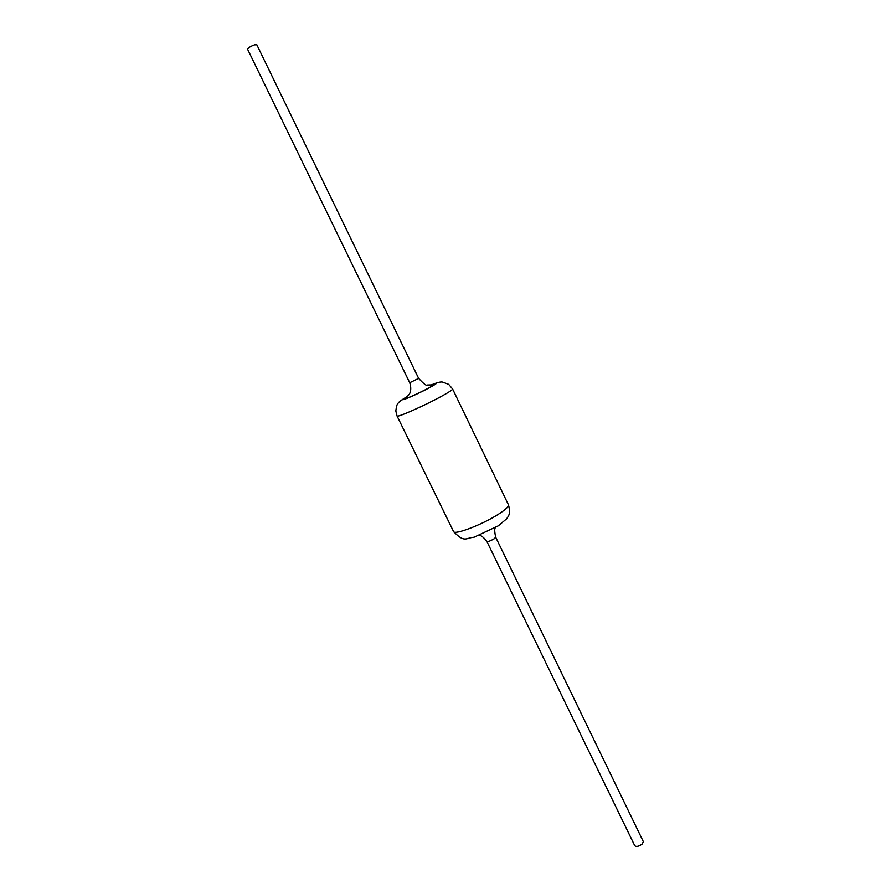 <?xml version="1.0" encoding="UTF-8"?>
<svg xmlns="http://www.w3.org/2000/svg" width="891" height="891" viewBox="0 0 891 891"><rect width="100%" height="100%" fill="white"/><g stroke="black" fill="none" stroke-linecap="round" stroke-linejoin="round"><path stroke-width="1.34" d="M479.28 535.424C481.229 535.346 483.757 537.373 486.887 541.505L634.782 845.759C636.441 846.996 638.925 846.405 642.255 843.989L643.324 841.605L495.697 537.24C494.427 531.359 494.405 528.107 495.608 527.494M406.541 397.308L409.047 394.546C408.769 395.014 412.488 390.848 409.715 382.74L247.598 49.261C248.077 47.88 250.36 46.421 254.47 44.873L256.831 44.773L418.647 378.408C423.637 383.854 426.511 386.07 427.29 385.035L432.057 384.912M486.887 541.505C488.112 541.795 490.54 540.893 494.149 538.788L495.697 537.24M409.715 382.74L418.647 378.408M407.009 396.929C396.372 403.022 415.54 395.136 428.827 387.919C435.866 384.032 436.735 383.085 431.467 385.057M453.519 531.493C454.132 535.458 482.877 524.42 498.86 513.951C505.765 509.452 508.961 506.411 508.46 504.818C511.122 514.942 507.747 516.713 506.645 518.796L498.336 525.801L473.979 537.262C465.904 537.685 464.746 543.399 453.519 531.493L397.052 415.986C396.673 417.957 425.074 405.405 441.858 396.105C449.12 392.107 452.695 389.746 452.606 389.011L448.708 384.377L442.627 382.116C440.833 381.593 436.868 382.607 430.732 385.168M407.454 396.517C392.797 404.57 413.947 396.139 429.718 387.574C438.071 382.93 438.461 382.116 430.865 385.146M508.46 504.818L452.606 389.011M407.555 396.417C401.206 400.026 397.932 402.565 397.709 404.024C397.018 404.224 396.384 406.53 395.816 410.951L397.052 415.986"/></g></svg>
